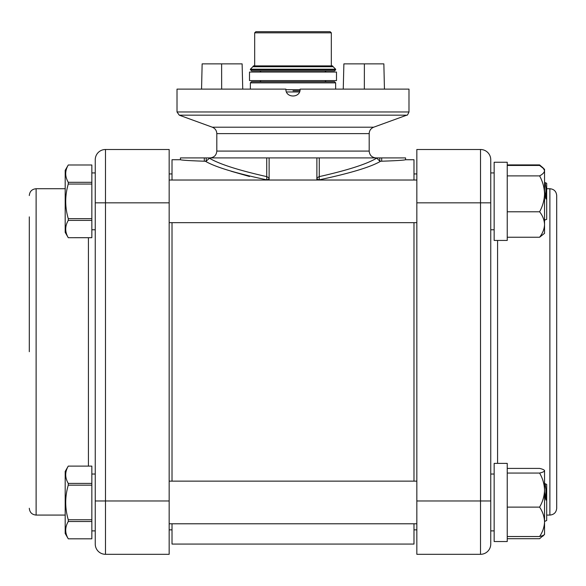 <?xml version="1.0" encoding="UTF-8"?>
<svg xmlns="http://www.w3.org/2000/svg" width="586" height="586" viewBox="0 0 586 586"><rect width="100%" height="100%" fill="white"/><g stroke="black" fill="none" stroke-linecap="round" stroke-linejoin="round"><path stroke-width="0.88" d="M376.007 157.912C371.868 157.502 369.59 155.231 369.187 151.085L216.813 151.085L216.813 133.623L369.187 133.623C369.341 130.546 370.835 128.407 373.678 127.206L212.322 127.206C215.165 128.407 216.659 130.546 216.813 133.623M413.987 180.027L413.987 159.729L405.578 159.729L405.578 157.912L180.422 157.912L180.422 159.729L172.013 159.729L172.013 180.027M212.322 127.206L179.257 115.171L177.016 111.97L177.016 89.116L285.895 89.116C285.455 98.28 300.545 98.28 300.105 89.116L408.984 89.116L408.984 111.97L177.016 111.97M266.733 157.912L266.733 176.62C238.334 170.218 219.245 164.087 209.473 158.235L206.221 161.106L205.334 161.216C215.113 167.01 235.609 173.214 266.835 179.851L266.842 179.931A2.271 2.036 180 0 0 269.12 177.895L266.733 176.62L266.835 179.851A2.271 2.022 164 0 0 269.084 177.814M269.12 157.912L269.12 178.862A2.271 2.022 0 0 1 268.703 180.027M172.013 222.665L172.013 481.135M172.013 523.781L172.013 544.079L413.987 544.079L413.987 523.781M249.504 176.489L231.009 171.2M413.987 222.665L413.987 481.135M381.698 157.912L381.698 161.216C396.195 160.718 404.157 160.227 405.578 159.729C404.157 160.227 396.195 160.718 381.698 161.216L380.666 161.216C370.887 167.003 350.384 173.214 319.165 179.851L319.267 176.62L316.916 177.814A2.271 2.022 -164 0 0 319.165 179.851L319.158 179.931A2.271 2.036 180 0 1 316.88 177.895L316.916 177.814M205.334 161.216L204.302 161.216C189.805 160.718 181.843 160.227 180.422 159.729C181.843 160.227 189.805 160.718 204.302 161.216L204.302 157.912M376.527 157.912L379.779 161.106L380.666 161.216M376.527 158.235C366.748 164.087 347.666 170.218 319.267 176.62L319.267 157.912M269.208 180.027L269.12 178.862M316.88 157.912L316.88 178.862A2.271 2.022 180 0 0 317.297 180.027M316.88 178.862L316.792 180.027M221.655 89.116L221.618 63.867L202.141 63.867L201.555 89.116L202.141 63.867M242.743 89.116L242.121 63.867L221.618 63.867M383.859 63.867L384.445 89.116L383.859 63.867L343.879 63.867L343.257 89.116M364.346 89.116L364.382 63.867M254.676 65.896L254.676 32.823L331.324 32.823L331.324 65.896L254.676 65.896L254.551 66.416L253.071 66.416A1.135 1.135 -90 0 1 254.09 65.8L254.676 65.8M331.324 65.896L331.449 66.416L332.929 66.416A1.135 1.135 90 0 0 331.91 65.8L331.324 65.8L331.324 32.823L330.138 31.688L255.862 31.688L330.138 31.688M254.09 65.8L252.866 66.701L333.134 66.701L335.639 69.214L250.361 69.214L251.497 70.921L334.503 70.921L335.639 69.785L250.361 69.785M255.862 31.688L254.676 32.823M299.9 90.815L293 90.815M335.639 82.86L334.503 81.725L251.497 81.725L250.361 82.86L335.639 82.86L335.639 89.116M249.504 72.056L336.496 72.056L336.496 80.582L249.504 80.582L249.504 72.056M95.254 159.729A10.233 10.233 0 0 1 105.487 149.496A10.233 10.233 0 0 0 95.254 159.729L95.254 544.079A10.233 10.233 0 0 0 105.487 554.312L169.164 554.312L169.164 149.496L105.487 149.496L169.164 149.496M95.254 474.03L91.841 474.03M95.254 172.921L91.841 172.921M29.3 216.871L29.3 351.71M169.164 500.979L105.487 500.979L105.487 554.312A10.233 10.233 0 0 1 95.254 544.079L95.254 530.887L91.841 530.887M416.836 500.979L416.836 554.312L480.513 554.312A10.233 10.233 0 0 0 490.746 544.079L490.746 159.729A10.233 10.233 0 0 0 480.513 149.496L416.836 149.496L416.836 500.979L480.513 500.979L480.513 554.312A10.233 10.233 0 0 0 490.746 544.079M490.746 229.778L494.159 229.778M490.746 530.887L494.159 530.887M556.7 508.26L556.7 195.548C556.297 191.402 554.019 189.131 549.88 188.729L549.88 515.079C554.019 514.676 556.297 512.406 556.7 508.26M65.193 170.328L68.276 165.003C64.87 170.768 64.87 176.532 68.276 182.297L68.276 184.048C64.87 195.578 64.87 207.114 68.276 218.644L91.841 218.644L91.841 164.988L68.276 164.988L65.193 170.328L65.193 232.371L68.276 237.711L91.841 237.696L91.841 218.644M544.548 220.058L546.694 219.384L546.694 183.308L545.192 182.612L544.548 183.103L545.039 183.015L545.896 188.157L545.192 182.612L545.896 188.157L545.192 182.612L545.896 188.157L545.896 198.962L544.548 193.483M91.841 237.711L68.276 237.711C64.87 231.924 64.87 226.159 68.276 220.395L91.841 220.395M91.841 184.048L68.276 184.048M68.276 182.297L91.841 182.297M68.276 218.644L68.276 220.395M169.164 180.027L416.836 180.027M544.738 220.292L544.548 218.981L544.738 220.292M544.548 190.875L545.896 198.962L545.932 194.786M545.932 193.483L545.918 190.604M91.841 466.112L68.276 466.112C64.87 471.877 64.87 477.649 68.276 483.413L68.276 485.157C64.87 496.694 64.87 508.223 68.276 519.76L91.841 519.76L91.841 466.112L68.276 466.112M91.841 521.503L68.276 521.503C64.87 527.275 64.87 533.04 68.276 538.805L91.841 538.82L91.841 519.76M91.841 485.157L68.276 485.157M68.276 538.805L91.841 538.805M68.276 483.413L91.841 483.413M68.276 519.76L68.276 521.503M68.276 466.097L65.193 471.437L65.193 533.48L68.276 538.82L91.841 538.82M169.164 481.135L416.836 481.135M544.548 494.591L545.896 500.07L545.896 489.266L545.039 484.131L545.896 489.266L545.192 483.721L546.694 484.424L546.694 520.5L544.738 521.408L544.548 520.097L544.548 521.174M545.932 494.591L545.918 491.713M545.896 500.07L544.548 491.991M507.234 162.256L507.234 240.436L494.159 240.436L494.159 162.256L507.234 162.256L494.159 162.256M507.234 463.372L507.234 541.545L494.159 541.545L494.159 463.372L507.234 463.372M544.548 169.369L543.193 168.006L544.548 170.673L544.548 169.369L539.596 165.45L507.234 165.45M539.596 175.888C542.695 181.506 544.343 187.491 544.548 193.834L544.548 170.673C544.357 172.504 542.709 174.24 539.596 175.888L507.234 175.888M539.596 211.78C542.695 215.743 544.343 219.992 544.548 224.511L544.548 193.834C544.35 200.185 542.702 206.162 539.596 211.78L507.234 211.78M539.596 237.242L544.548 233.331L544.548 224.511C544.357 228.987 542.709 233.228 539.596 237.242L507.234 237.242M543.185 168.006L539.596 164.908L507.234 164.908M542.35 167.171L542.797 167.64M543.683 535.128L539.596 538.717L507.234 538.717M507.234 468.404L539.596 468.404C542.702 469.13 544.35 469.906 544.548 470.734C544.343 471.554 542.695 472.338 539.596 473.063C542.695 478.366 544.343 484.043 544.548 490.094C544.357 496.071 542.709 501.748 539.596 507.124L507.234 507.124M539.596 473.063L507.234 473.063M544.548 470.477L544.548 521.818C544.357 526.982 542.709 531.883 539.596 536.52L507.234 536.52M539.596 507.124C542.695 511.695 544.343 516.596 544.548 521.818L544.548 534.439L542.695 536.293M539.596 536.52C542.695 535.787 544.343 535.011 544.548 534.183M179.257 115.171L406.743 115.171C407.072 115.691 407.819 114.622 408.984 111.97M206.221 157.912L206.221 161.106M379.779 161.106L379.779 157.912M286.488 91.958L299.512 91.958M300.083 89.68L285.917 89.68M95.254 500.979L105.487 500.979L105.487 202.829L169.164 202.829M29.3 508.26C29.703 512.406 31.981 514.676 36.12 515.079L36.12 188.729C31.981 189.131 29.703 191.402 29.3 195.548M88.427 237.711L88.427 466.097M95.254 202.829L105.487 202.829L105.487 149.496M416.836 202.829L480.513 202.829L480.513 500.979L490.746 500.979M490.746 159.729A10.233 10.233 0 0 0 480.513 149.496L480.513 202.829L490.746 202.829M497.573 463.372L497.573 240.436M216.813 151.085C216.41 155.231 214.132 157.502 209.993 157.912M369.187 151.085L369.187 133.623M373.678 127.206L406.743 115.171M333.134 66.701L331.91 65.8M252.866 66.701L250.361 69.214M250.361 82.86L250.361 89.116M335.639 69.214L335.639 69.785M324.952 80.582L326.087 81.725M261.048 80.582L259.913 81.725M261.048 72.056L259.913 70.921M324.952 72.056L326.087 70.921M172.013 173.939L169.164 173.939M172.013 529.861L169.164 529.861M95.254 229.778L91.841 229.778M36.12 515.079L65.193 515.079M36.12 188.729L65.193 188.729M413.987 529.861L416.836 529.861M413.987 173.939L416.836 173.939M490.746 172.921L494.159 172.921M490.746 474.03L494.159 474.03M549.88 188.729L546.694 188.729M549.88 515.079L546.694 515.079M169.164 222.665L416.836 222.665M546.694 183.308L545.192 182.612M169.164 523.781L416.836 523.781M545.039 484.131L544.548 484.212"/></g></svg>

